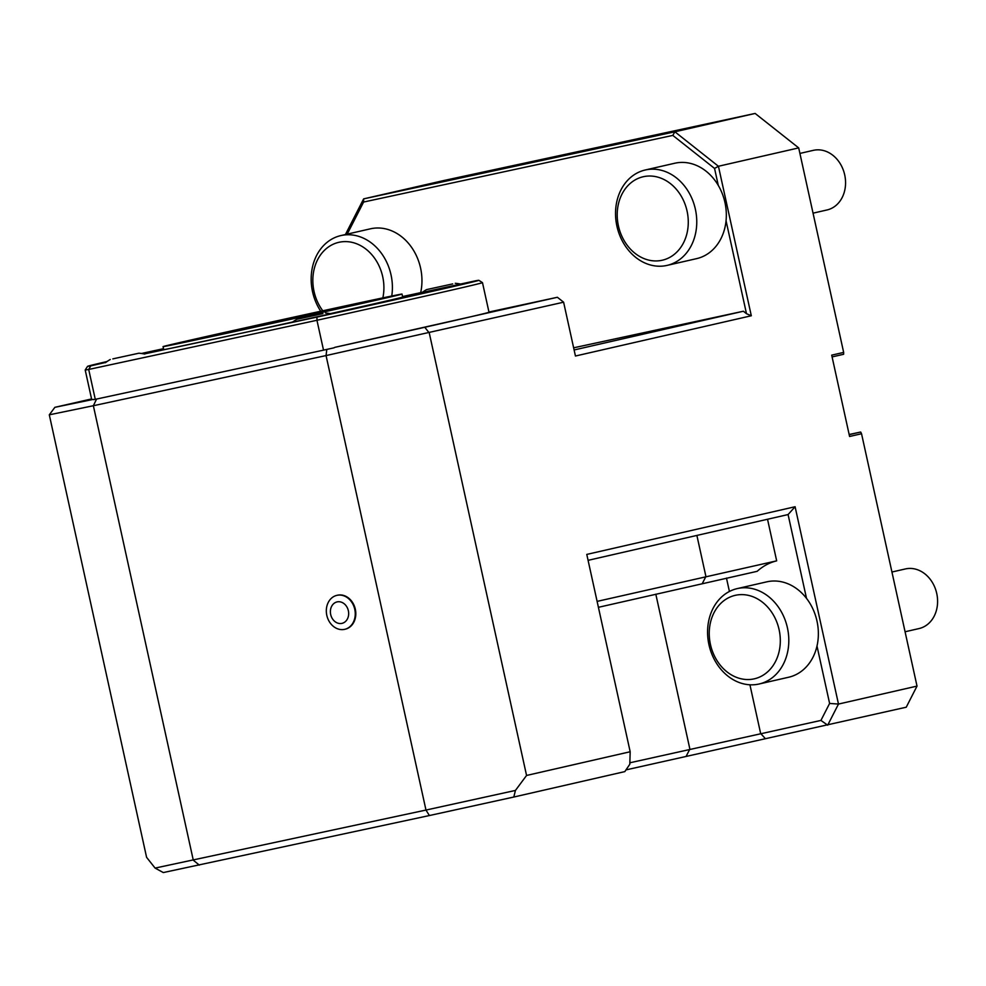 <?xml version="1.0" encoding="UTF-8"?>
<svg xmlns="http://www.w3.org/2000/svg" width="986" height="986" viewBox="0 0 986 986"><rect width="100%" height="100%" fill="white"/><g stroke="black" fill="none" stroke-linecap="round" stroke-linejoin="round"><path stroke-width="1.48" d="M302.308 316.518L200.281 338.321L367.988 301.457L302.308 316.518M515.431 790.439L513.805 797.033L429.391 815.545L425.977 810.061L515.431 790.439L526.561 775.464L630.177 751.751L586.781 554.415L795.098 506.73L838.482 704.066L917.017 686.096L906.245 707.208L625.974 769.893M629.857 762.794L820.931 720.421L829.608 703.437L817 646.052M513.805 797.033L624.804 771.619L629.808 764.261L630.177 751.751M443.885 180.512L363.637 198.876L674.88 131.804L755.128 113.439L443.885 180.512M482.487 282.649A203.387 1.22 167.6 0 1 316.95 320.277L316.987 317.11A200.331 1.196 -12.4 0 0 478.839 280.307L482.487 282.637A203.387 1.22 167.6 0 1 482.487 282.649L488.994 312.242A203.387 1.22 167.6 0 1 334.809 347.355L557.386 297.279L563.61 302.197L326.058 355.576L93.362 405.727L96.603 399.034M429.391 815.545L163.294 872.561L155.098 868.087L425.977 810.061L326.058 355.576L326.81 349.414M199.332 865.116L193.293 860.199L93.362 405.727L49.3 414.823L54.871 407.329L93.374 399.379A203.387 1.22 167.6 0 1 91.71 399.589L85.203 369.996A203.387 1.22 167.6 0 1 85.215 369.984A203.387 1.22 167.6 0 0 88.703 369.454L95.272 399.33A203.387 1.22 167.6 0 1 93.559 399.638L93.374 399.379M597.109 601.386L776.672 560.849C769.437 562.624 762.942 566.112 757.149 571.325L598.416 607.314M718.289 185.417L714.554 168.421L672.809 135.402L674.88 131.804L718.437 166.264L751.307 315.766L575.442 356.02L563.61 302.197M849.192 434.666L860.692 432.028L861.542 433.741L849.587 436.478L831.703 355.145L843.659 352.409L798.697 147.9L718.437 166.264L714.554 168.421M798.697 147.9L755.128 113.439M829.608 703.437L838.482 704.066L827.698 725.178L820.931 720.421M345.42 234.545L363.637 198.876L363.6 202.044L347.208 234.138M557.386 297.279L488.945 312.02M337.175 595.285A17.428 14.297 77.1 0 1 337.459 595.224A17.428 14.297 77.1 0 1 355.28 609.028A17.428 14.297 77.1 0 1 345.236 629.204A17.428 14.297 77.1 0 1 345.088 629.241A17.428 14.297 77.1 0 1 344.952 629.265M425.015 327.574L429.267 332.948L526.561 775.464M155.098 868.087L146.594 857.339L49.3 414.823M91.575 398.936L54.871 407.329M334.809 347.355L333.971 347.836A203.387 1.22 167.6 0 1 323.519 350.141L316.95 320.277L88.703 369.454L90.761 365.868L105.773 362.417M860.692 432.028L849.156 434.493M917.017 686.096L861.542 433.741M843.659 352.409L843.609 354.282L832.098 356.92M672.809 135.402L363.6 202.044M574.111 349.968L743.382 311.231L573.642 347.811M795.098 506.73L788.085 514.556L588.087 560.331M806.511 598.366L788.085 514.556M743.382 311.231L746.488 313.696L726.053 220.741M751.307 315.766L746.488 313.696M735.581 595.261A42.817 35.114 77.1 0 1 779.1 651.586A42.817 35.114 77.1 0 1 719.644 664.391A42.817 35.114 77.1 0 1 735.581 595.261M737.676 588.506A48.93 40.13 77.1 0 1 787.37 627.589A48.93 40.13 77.1 0 1 759.109 684.001A48.93 40.13 77.1 0 1 709.07 645.251A48.93 40.13 77.1 0 1 737.269 588.593A48.93 40.13 77.1 0 1 737.676 588.506M737.269 588.593L766.837 581.826A48.93 40.13 77.1 0 1 767.244 581.74A48.93 40.13 77.1 0 1 816.926 620.823A48.93 40.13 77.1 0 1 788.664 677.234L759.109 684.001M643.55 176.667A42.817 35.114 77.1 0 1 687.069 232.979A42.817 35.114 77.1 0 1 627.614 245.797A42.817 35.114 77.1 0 1 643.55 176.667M645.645 169.912A48.93 40.13 77.1 0 1 695.327 208.995A48.93 40.13 77.1 0 1 667.078 265.394A48.93 40.13 77.1 0 1 617.026 226.657A48.93 40.13 77.1 0 1 645.238 169.999A48.93 40.13 77.1 0 1 645.645 169.912M645.238 169.999L674.794 163.232A48.93 40.13 77.1 0 1 675.213 163.146A48.93 40.13 77.1 0 1 724.895 202.229A48.93 40.13 77.1 0 1 696.634 258.628L667.078 265.394M322.792 310.787A42.817 35.114 77.1 0 1 339.184 242.248A42.817 35.114 77.1 0 1 382.851 297.883M320.733 311.243A48.93 40.13 77.1 0 1 340.873 235.58A48.93 40.13 77.1 0 1 341.279 235.494A48.93 40.13 77.1 0 1 391.75 296.034M340.873 235.58L370.428 228.814A48.93 40.13 77.1 0 1 370.835 228.727A48.93 40.13 77.1 0 1 420.677 292.645M141.466 353.481L163.503 348.687A200.331 1.196 -12.4 0 0 162.086 348.995M163.54 348.847L142.218 353.592M142.921 353.715L163.602 349.106M452.697 283.906L426.581 289.601L452.697 283.906M322.927 313.61L296.823 319.304L322.927 313.61M112.835 358.879L138.94 353.198L112.835 358.879M184.444 341.489A122.338 0.727 167.6 0 1 318.207 311.786A122.338 0.727 167.6 0 1 402.017 294.075A122.338 0.727 167.6 0 1 282.686 321.066A122.338 0.727 167.6 0 1 163.047 346.616A122.338 0.727 167.6 0 1 184.444 341.489M95.272 399.33L323.519 350.141M438.893 289.514L398.295 298.364L438.893 289.514M402.017 294.075L402.67 297.069A122.338 0.727 167.6 0 1 330.31 313.659M292.608 322.015A122.338 0.727 167.6 0 1 163.713 349.599L163.047 346.616M460.561 284.054L422.094 292.509M422.439 292.263L402.559 296.552M478.839 280.307A200.331 1.196 -12.4 0 0 475.622 280.8L460.548 284.054M330.791 313.758L292.337 322.212M144.239 353.962L316.987 317.11M107.03 361.529A200.331 1.196 -12.4 0 0 87.544 366.348A200.331 1.196 -12.4 0 0 90.761 365.868M398.295 298.364L442.887 288.553M326.81 615.35A17.428 14.297 77.1 0 1 336.904 595.347A17.428 14.297 77.1 0 1 354.726 609.151A17.428 14.297 77.1 0 1 344.681 629.339A17.428 14.297 77.1 0 1 344.533 629.364A17.428 14.297 77.1 0 1 326.81 615.35M330.692 614.537A11.006 9.034 77.1 0 1 341.883 602.372A11.006 9.034 77.1 0 1 345.987 620.995A11.006 9.034 77.1 0 1 330.692 614.537M799.905 153.422L813.351 150.34A30.578 25.081 77.1 0 1 813.61 150.291A30.578 25.081 77.1 0 1 844.669 174.719A30.578 25.081 77.1 0 1 827.007 209.969A30.578 25.081 77.1 0 1 826.749 210.03M891.948 572.016L905.394 568.947A30.578 25.081 77.1 0 1 905.641 568.885A30.578 25.081 77.1 0 1 936.7 593.313A30.578 25.081 77.1 0 1 919.038 628.563A30.578 25.081 77.1 0 1 918.779 628.624M655.813 594.176L689.867 749.052L686.268 756.089M749.927 684.789L760.625 733.424L765.346 738.625M702.315 583.527L705.914 576.49L696.88 535.423M726.472 578.092L729.418 591.477M767.527 519.252L776.672 560.849M461.041 284.153A48.93 48.93 0 0 0 455.261 283.29M426.581 289.601A48.93 48.93 0 0 0 421.7 292.805M331.271 313.856A48.93 48.93 0 0 0 325.491 312.993M296.823 319.304A48.93 48.93 0 0 0 291.93 322.508M110.272 359.496A48.93 48.93 0 0 0 105.391 362.7M144.732 354.06A48.93 48.93 0 0 0 138.94 353.198M87.544 366.348L85.215 369.984M813.043 213.161L827.007 209.969M905.074 631.767L919.038 628.563"/></g></svg>
